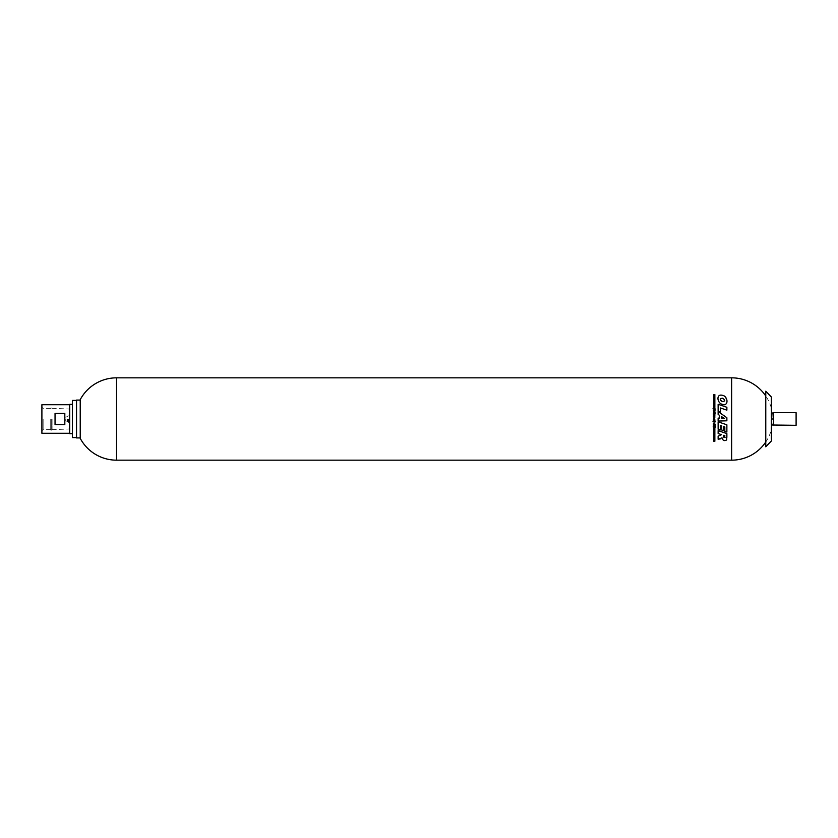 <?xml version="1.0" encoding="UTF-8"?>
<svg xmlns="http://www.w3.org/2000/svg" width="838" height="838" viewBox="0 0 838 838"><rect width="100%" height="100%" fill="white"/><g stroke="black" fill="none" stroke-linecap="round" stroke-linejoin="round"><path stroke-width="0.63" stroke-dasharray="4.19 3.14" d="M771.484 415.994L771.484 422.006L771.484 415.994L772.028 419L773.558 419L773.558 420.341L773.558 419M69.701 404.345L69.701 433.655M771.222 419L771.222 440.558L771.222 419M67.05 419L67.05 421.535L67.05 419M65.951 419L65.951 421.252L65.951 419M43.126 419L43.126 429.643L43.126 419M41.9 404.723L41.9 433.277M76.541 400.082L76.541 437.918M69.334 419L69.334 428.962L69.334 419M771.484 412.987L773.558 412.987L773.558 414.328L773.558 412.684M773.558 425.316L773.558 412.987M80.228 399.653L80.228 438.347M771.484 397.118L771.484 440.882M765.775 391.199L765.775 446.801M65.196 419L65.196 420.823L65.196 419M772.028 419L771.484 425.013L771.484 422.006L772.028 425.013L773.558 425.013L773.558 423.672L773.558 425.013M50.73 419L50.73 429.967L50.73 419M64.819 413.438L64.819 424.562L64.819 413.438L55.046 413.438L55.046 424.562L64.819 424.562L64.819 413.438M52.05 419L52.05 429.967L52.05 419M771.222 397.442L765.586 391.377L765.586 446.623L771.065 440.945L771.065 397.055L771.222 440.558M72.445 400.407L72.445 437.593M55.046 413.438L55.046 424.562L55.046 413.438M772.028 425.013L771.484 425.013M52.983 419L52.983 429.15L52.983 419M796.1 412.684L796.1 425.316M714.856 407.488L713.725 407.488L713.725 394.562L714.856 394.562L714.856 407.488M714.887 414.601L713.746 415.344M714.5 415.899L713.379 415.093M714.887 416.769L713.379 416.214M714.887 415.669L713.746 416.476M713.379 414.381L713.379 413.941C714.804 413.763 714.804 413.584 713.379 413.406L715.537 412.956L713.379 414.381M713.379 413.406C714.804 413.584 714.804 413.763 713.379 413.941M713.798 412.684L713.641 412.055L714.353 412.684M714.919 410.62L714.646 409.499C713.892 410.63 713.704 410.746 714.07 409.845L713.986 409.373M713.012 409.08L715.642 409.08L713.662 408.902M714.856 441.259L714.856 428.344L713.725 428.344L713.725 441.259L714.856 441.259M718.135 439.248L718.135 436.085M718.679 439.164L719.245 439.06M721.937 438.085L726.871 437.394M721.581 434.702L718.135 433.529L718.135 430.638L726.871 433.602M720.292 425.432L720.292 429.978M721.728 430.02L721.728 425.924M723.697 426.594L723.697 430.69M724.818 431.392L724.818 426.971M718.135 429.245L718.135 421.828L726.871 424.793L726.871 432.083M719.538 418.141L719.538 415.355L718.135 414.443L718.135 411.542L726.871 417.743L726.871 420.802M718.135 421.053L718.135 418.089M724.43 418.413L721.612 416.654L721.612 418.256M718.135 404.304L726.871 407.278L726.871 410.149L720.46 407.97L720.46 412.066L718.135 411.28L718.135 404.304M721.539 395.096L720.68 395.012M719.339 395.316L718.669 395.85M718.051 399.38L718.156 399.956M718.396 400.711L718.763 401.486M719.266 402.23L719.894 402.9M721.424 403.947L722.377 404.356M726.986 401.999L727.007 401.318M726.86 399.956L726.619 399.129M725.478 397.264L724.818 396.625M724.252 396.206L723.477 395.756M713.683 426.71L714.531 426.448L714.531 427.338L713.452 427.338M715.254 426.312L715.086 426.835M714.196 423.798L714.196 424.426L715.118 424.122M713.379 423.525L715.537 424.405M713.379 425.159L713.85 423.682M713.012 421.42L713.588 421.933M713.683 420.33L713.683 421.126L713.379 419.838L714.594 420.603L714.887 419.859L714.51 421.095M713.379 419.545L714.887 419.105L713.379 419.545M714.301 417.816L714.301 418.361M714.018 418.811L714.018 417.795L713.829 418.77C711.818 416.612 716.93 417.837 714.018 418.811M713.829 418.372L714.018 417.795M724.901 437.122L724.598 437.761M723.456 436.546L723.424 435.331M68.444 419L68.444 422.383L68.444 419M67.847 419L67.847 421.744L67.847 419M67.899 419L67.899 421.964L67.899 419M69.145 419L69.145 429.15L69.145 419M51.034 419L51.034 430.271L51.034 419M51.747 419L51.747 430.271L51.747 419M67.574 419L67.574 421.535L67.574 419M731.637 377.833L731.637 460.167M116.555 377.833L116.555 460.167M65.196 420.823L67.05 421.252M65.196 417.177L67.05 416.748M50.73 408.357L43.126 408.357L41.9 407.121M50.73 429.643L43.126 429.643L41.9 430.879M67.05 421.535L69.334 422.383M67.05 416.465L69.334 415.617M52.05 429.685L69.334 428.962M52.05 408.316L69.334 409.038M50.73 429.967L52.05 429.967M50.73 408.033L52.05 408.033M771.222 407.729A41.167 41.167 0 0 0 765.586 395.725M765.586 442.275A41.167 41.167 0 0 0 771.222 430.271"/><path stroke-width="1.26" d="M771.484 425.013L772.028 425.013L771.484 422.006L772.028 412.987L771.484 415.994M72.445 433.655L69.701 433.655L69.701 404.345L72.445 404.345M80.228 437.918L76.541 437.918L76.541 400.082L80.228 400.082M772.028 425.013L796.1 425.316L796.1 412.684L773.558 412.684L773.558 425.013M772.028 419L773.558 419M771.484 440.882L771.484 397.118L765.775 391.199L765.775 446.801L771.484 440.882M69.701 433.277L41.9 433.277L41.9 404.723L69.701 404.723M771.484 412.987L773.558 412.987M765.775 446.801L765.775 391.199M64.819 413.438L64.819 424.562L55.046 424.562L55.046 413.438L64.819 413.438M76.541 437.593L72.445 437.593L72.445 400.407L76.541 400.407M713.379 415.093L714.887 414.601L713.746 415.344L714.887 415.669L713.746 416.476L714.887 417.209L713.379 416.696L714.5 415.899L713.379 415.093L714.887 414.601M713.379 414.381L714.688 413.396L713.379 413.941C714.804 413.763 714.804 413.584 713.379 413.406L715.537 412.956L714.039 414.381M713.379 413.406C714.804 413.584 714.804 413.763 713.379 413.941C714.804 413.763 714.804 413.584 713.379 413.406M714.353 412.684C714.175 411.165 714.039 411.165 713.924 412.694L714.353 412.684C714.175 411.165 714.039 411.165 713.924 412.694L713.641 412.055L714.353 412.684M713.337 410.411L713.578 410.934M715.013 410.61L714.07 409.845C713.704 410.746 713.892 410.641 714.646 409.499L714.919 410.62M713.913 409.855L714.07 409.845C713.704 410.746 713.892 410.63 714.646 409.499L715.013 411.07M713.85 408.494L715.642 409.08L713.012 408.755M714.856 428.344L713.725 428.344L713.725 441.259L714.856 441.259L714.856 428.344M116.555 377.833L116.555 460.167A41.167 41.167 0 0 1 80.228 438.347L80.228 399.653A41.167 41.167 0 0 1 116.555 377.833L731.637 377.833L731.637 460.167A41.167 41.167 0 0 0 765.586 442.275M718.135 439.248L718.135 436.085L721.581 434.702L718.135 433.529L718.135 430.638L726.871 433.602L726.64 439.94C724.388 441.28 722.827 440.568 721.979 437.813L718.679 439.164M719.245 439.06L720.355 438.892M720.292 429.978L718.135 429.245L718.135 421.828L726.871 424.793L726.871 432.083L724.818 431.392L724.818 426.971L723.697 426.594L723.697 430.69L721.728 430.02L721.728 425.924L720.292 425.432L720.292 429.978L718.135 429.245M721.728 425.924L720.292 425.432M723.697 430.69L721.728 430.02M724.818 426.971L723.697 426.594M726.871 432.083L724.818 431.392M718.135 411.542L726.871 417.743L726.871 420.802L718.135 421.053L718.135 418.089L719.538 418.141L719.538 415.355L718.135 414.443L718.135 411.542M726.871 420.802L718.135 421.053M718.135 418.089L719.538 418.141M721.612 418.256L724.43 418.413L721.612 416.654L721.612 418.256L724.43 418.413M718.135 404.304L726.871 407.278L726.871 410.149L720.46 407.97L720.46 412.066L718.135 411.28L718.135 404.304M722.503 395.358C727.583 395.85 729.332 406.378 722.461 404.387C717.15 403.497 715.799 393.42 722.503 395.358L722.167 395.243M718.156 399.956L718.396 400.711M718.763 401.486L719.266 402.23M722.377 404.356L723.435 404.66M723.906 404.744L724.86 404.723M726.965 400.669L726.86 399.956M726.619 399.129L725.478 397.264M724.818 396.625L724.252 396.206M722.492 398.228C719.496 398.584 719.507 399.684 722.534 401.538C725.436 401.14 725.425 400.04 722.492 398.228L722.534 398.239M722.272 401.444L721.392 401.035M720.963 400.742L720.46 400.135M714.856 394.562L714.856 407.488L713.725 407.488L713.725 394.562L714.856 394.562M713.337 426.322L713.452 427.338C712.101 424.206 717.538 425.673 714.877 427.359L715.202 427.296M714.992 426.867L714.877 426.877C714.887 425.578 714.5 425.568 713.714 426.867L714.531 426.448L714.531 427.338L713.452 427.338M714.196 423.798L714.196 424.426L715.118 424.122L714.196 423.798L715.118 424.122M713.85 423.682L715.537 424.405L713.379 425.159L713.379 423.525M715.537 424.405L713.379 425.159M713.588 421.933L714.332 422.048M714.678 422.027L715.642 421.744L713.012 421.42L715.642 421.744M713.379 421.126L713.379 419.838L714.594 420.603L714.887 419.859L714.887 421.095L713.683 420.33L713.379 421.126M714.51 421.095L713.683 420.33M713.379 419.545L714.887 419.105L713.379 419.545M714.301 417.816L714.301 418.361M713.829 418.372L714.018 417.795L713.829 418.372M713.746 416.476L714.887 416.769M713.746 415.344L714.887 415.669M713.379 416.214L714.5 415.899M721.581 434.702L718.135 436.085M723.424 435.331C723.896 438.033 724.388 438.201 724.912 435.833L723.424 435.331L724.912 435.833M726.871 437.394L726.871 433.602M765.586 395.725A41.167 41.167 0 0 0 731.637 377.833M116.555 460.167L731.637 460.167"/></g></svg>
